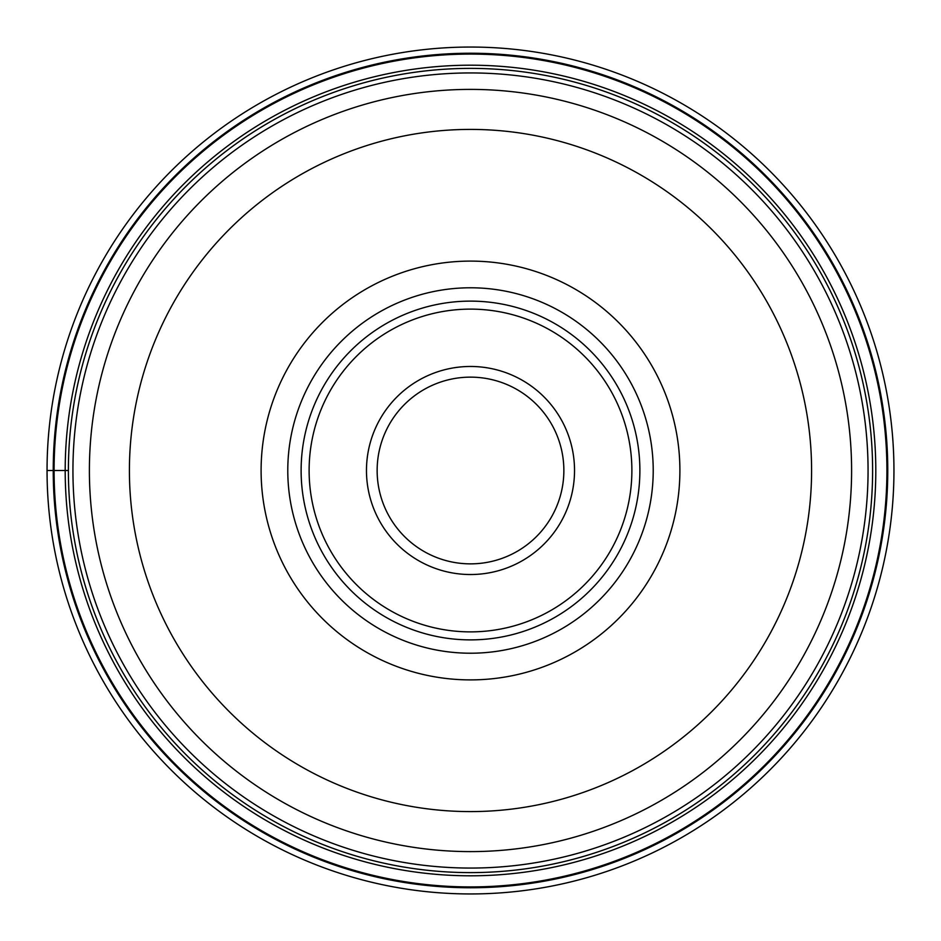 <?xml version="1.0" encoding="UTF-8"?>
<svg xmlns="http://www.w3.org/2000/svg" width="941" height="941" viewBox="0 0 941 941"><rect width="100%" height="100%" fill="white"/><g stroke="black" fill="none" stroke-linecap="round" stroke-linejoin="round"><path stroke-width="1.41" d="M47.05 470.5A423.45 423.45 0 0 1 470.5 47.05A423.45 423.45 0 0 1 893.95 470.5A423.45 423.45 0 0 1 470.5 893.95A423.45 423.45 0 0 1 47.05 470.5A423.45 423.45 0 0 1 470.5 47.05A423.45 423.45 0 0 1 893.95 470.5A423.45 423.45 0 0 1 470.5 893.95A423.45 423.45 0 0 1 47.05 470.5L68.387 470.5A402.113 402.113 0 0 1 470.7 68.387A402.113 402.113 0 0 1 872.613 470.912A402.113 402.113 0 0 1 470.3 872.613A402.113 402.113 0 0 1 68.387 470.088A402.113 402.113 0 0 1 470.7 68.387A402.113 402.113 0 0 1 872.613 470.912A402.113 402.113 0 0 1 470.3 872.613A402.113 402.113 0 0 1 68.387 470.5M886.916 470.5A416.416 416.416 0 0 0 470.5 54.084A416.416 416.416 0 0 0 54.084 470.5A416.416 416.416 0 0 0 470.5 886.916A416.416 416.416 0 0 0 886.916 470.5M851.605 470.5A381.105 381.105 0 0 1 470.206 851.605A381.105 381.105 0 0 1 89.395 469.912A381.105 381.105 0 0 1 470.794 89.395A381.105 381.105 0 0 1 851.605 471.088A381.105 381.105 0 0 1 470.206 851.605A381.105 381.105 0 0 1 89.395 470.5M679.896 470.5A209.396 209.396 0 0 0 470.5 261.104A209.396 209.396 0 0 0 261.104 470.5A209.396 209.396 0 0 0 470.5 679.896A209.396 209.396 0 0 0 679.896 470.5M653.219 470.5A182.719 182.719 0 0 0 470.5 287.781A182.719 182.719 0 0 0 287.781 470.5A182.719 182.719 0 0 0 470.5 653.219A182.719 182.719 0 0 0 653.219 470.5A182.719 182.719 0 0 1 470.5 653.219A182.719 182.719 0 0 1 287.781 470.5A182.719 182.719 0 0 1 470.5 287.781A182.719 182.719 0 0 1 653.219 470.5M639.88 470.5A169.38 169.38 0 0 0 470.5 301.12A169.38 169.38 0 0 0 301.12 470.5A169.38 169.38 0 0 0 470.5 639.88A169.38 169.38 0 0 0 639.88 470.5M377.141 470.1A93.359 93.359 0 0 0 470.3 563.859A93.359 93.359 0 0 0 563.859 470.5A93.359 93.359 0 0 0 470.7 377.141A93.359 93.359 0 0 0 377.141 470.1M887.763 470.5A417.263 417.263 0 0 1 470.5 887.763A417.263 417.263 0 0 1 53.237 470.5A417.263 417.263 0 0 1 470.5 53.237A417.263 417.263 0 0 1 887.763 470.5M875.8 470.5A405.3 405.3 0 0 1 470.5 875.8A405.3 405.3 0 0 1 65.2 470.5A405.3 405.3 0 0 1 470.5 65.2A405.3 405.3 0 0 1 875.8 470.5M868.061 470.9A397.561 397.561 0 0 0 470.7 72.939A397.561 397.561 0 0 0 72.939 470.5A397.561 397.561 0 0 0 470.3 868.061A397.561 397.561 0 0 0 868.061 470.9M811.589 470.5A341.089 341.089 0 0 1 470.241 811.589A341.089 341.089 0 0 1 129.411 469.982A341.089 341.089 0 0 1 470.759 129.411A341.089 341.089 0 0 1 811.589 470.5M309.119 470.5A161.381 161.381 0 0 1 470.5 309.119A161.381 161.381 0 0 1 631.882 470.5A161.381 161.381 0 0 1 470.5 631.882A161.381 161.381 0 0 1 309.119 470.5M574.528 470.935A104.028 104.028 0 0 0 470.723 366.472A104.028 104.028 0 0 0 366.472 470.5A104.028 104.028 0 0 0 470.277 574.528A104.028 104.028 0 0 0 574.528 470.935M377.141 470.5A93.359 93.359 0 0 0 470.3 563.859A93.359 93.359 0 0 0 563.859 470.5"/></g></svg>
